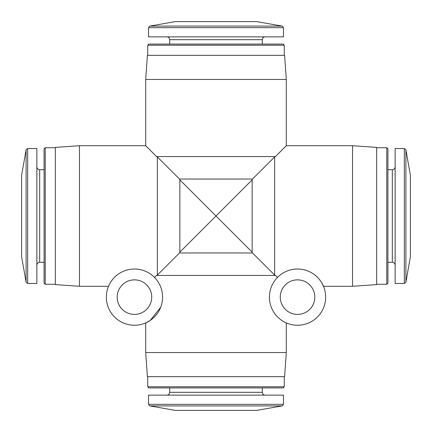 <?xml version="1.0" encoding="UTF-8"?>
<svg xmlns="http://www.w3.org/2000/svg" width="432" height="432" viewBox="0 0 432 432"><rect width="100%" height="100%" fill="white"/><g stroke="black" fill="none" stroke-linecap="round" stroke-linejoin="round"><path stroke-width="0.65" d="M286.292 322.904L286.292 352.561L145.708 352.561L145.708 322.904L149.029 321.187M79.439 145.708L79.439 286.292L55.339 284.602L55.339 147.398L79.439 145.708L145.708 145.708L156.557 156.557L157.356 156.924L157.356 275.076L156.557 275.443L275.443 275.443L277.457 277.457M156.557 275.443L154.543 277.457M160.688 307.282L150.244 320.404L145.708 322.904M286.292 79.439L145.708 79.439L147.398 55.339L284.602 55.339L286.292 79.439L286.292 145.708L352.561 145.708L352.561 286.292L323.476 286.292L321.759 282.863M286.292 145.708L275.443 156.557L156.557 156.557M274.644 156.924L274.644 275.076L252.499 252.952L252.148 252.148L252.148 179.852L252.499 179.048L274.644 156.924L275.443 156.557M275.443 275.443L274.644 275.076M157.356 156.924L179.501 179.048L179.852 179.852L179.852 252.148L179.501 252.952L157.356 275.076M179.852 179.852L216 216L179.852 252.148M26.093 149.85L26.093 282.15L21.6 256.667L21.6 175.333L26.093 149.85L27.675 148.522L36.86 148.522L36.86 283.478L27.675 283.478L27.675 148.522M44.091 169.711L39.674 169.711C37.967 169.544 37.028 168.604 36.86 166.898M45.23 284.283L45.23 147.717L44.091 148.856L44.091 283.144L45.23 284.283L55.339 284.283M45.23 147.717L55.339 147.717M256.667 410.4L175.333 410.4L149.85 405.907L282.15 405.907L256.667 410.4M283.478 404.325L148.522 404.325L148.522 395.14L283.478 395.14L283.478 404.325L282.15 405.907M265.102 395.14C263.396 394.972 262.456 394.033 262.289 392.326L169.711 392.326C169.56 394.016 168.62 394.956 166.898 395.14M262.289 387.909L262.289 392.326M283.144 387.909L148.856 387.909L147.717 386.77L284.283 386.77L283.144 387.909M284.283 376.661L284.283 386.77M286.292 352.561L284.602 376.661L147.398 376.661L145.708 352.561M252.499 252.952L179.501 252.952M252.148 179.852L216 216L252.148 252.148M410.4 175.333L410.4 256.667L405.907 282.15L405.907 149.85L410.4 175.333M404.325 148.522L404.325 283.478L395.14 283.478L395.14 148.522L404.325 148.522L405.907 149.85M395.14 166.898C394.972 168.604 394.033 169.544 392.326 169.711L392.326 262.289C394.033 262.456 394.972 263.396 395.14 265.102M387.909 169.711L392.326 169.711M387.909 148.856L387.909 283.144L386.77 284.283L386.77 147.717L387.909 148.856M376.661 147.717L386.77 147.717M352.561 145.708L376.661 147.398L376.661 284.602L352.561 286.292M252.499 179.048L179.501 179.048M282.15 26.093L149.85 26.093L175.333 21.6L256.667 21.6L282.15 26.093L283.478 27.675L283.478 36.86L148.522 36.86L148.522 27.675L283.478 27.675M262.289 44.091L262.289 39.674C262.456 37.967 263.396 37.028 265.102 36.86M147.717 45.23L284.283 45.23L283.144 44.091L148.856 44.091L147.717 45.23L147.717 55.339M284.283 45.23L284.283 55.339M297.535 325.247A28.118 28.118 0 0 0 321.883 283.073A28.118 28.118 0 0 0 273.186 283.073A28.118 28.118 0 0 0 297.535 325.247M297.535 314.404A17.269 17.269 0 0 0 312.493 288.5A17.269 17.269 0 0 0 282.577 288.5A17.269 17.269 0 0 0 297.535 314.404M134.465 325.247A28.118 28.118 0 0 0 158.814 283.073A28.118 28.118 0 0 0 110.117 283.073A28.118 28.118 0 0 0 134.465 325.247M134.465 314.404A17.269 17.269 0 0 0 149.423 288.5A17.269 17.269 0 0 0 119.507 288.5A17.269 17.269 0 0 0 134.465 314.404M39.674 169.711L39.674 262.289C37.967 262.456 37.028 263.396 36.86 265.102M262.289 39.674L169.711 39.674C169.56 37.984 168.62 37.044 166.898 36.86M79.439 286.292L108.524 286.292M26.093 282.15L27.675 283.478M39.674 262.289L44.091 262.289M148.522 404.325L149.85 405.907M169.711 387.909L169.711 392.326M147.717 376.661L147.717 386.77M404.325 283.478L405.907 282.15M387.909 262.289L392.326 262.289M376.661 284.283L386.77 284.283M145.708 79.439L145.708 145.708M149.85 26.093L148.522 27.675M169.711 39.674L169.711 44.091"/></g></svg>
